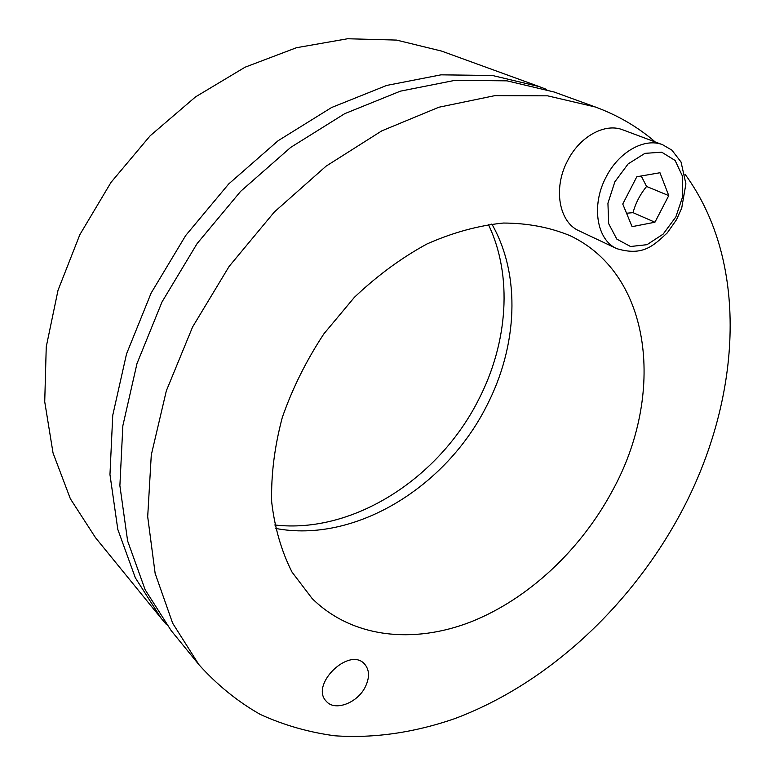 <?xml version="1.0" encoding="UTF-8"?>
<svg xmlns="http://www.w3.org/2000/svg" width="775" height="775" viewBox="0 0 775 775"><rect width="100%" height="100%" fill="white"/><g stroke="black" fill="none" stroke-linecap="round" stroke-linejoin="round"><path stroke-width="1.16" d="M365.345 686.805C357.624 702.964 334.868 711.663 326.353 701.346C309.574 684.906 349.312 646.311 364.541 664.01C369.539 669.823 369.811 677.418 365.345 686.805M275.416 528.395C354.911 543.653 446.109 487.039 486.778 405.664C517.458 346.357 521.236 275.338 491.825 224.033M612.715 490.188C581.114 549.456 528.657 598.939 470.987 621.841C413.453 644.277 352.053 638.019 312.112 598.484L292.049 572.134C281.509 551.383 274.718 527.978 271.676 501.909C271.008 474.717 274.553 446.565 282.303 417.454C292.446 388.372 306.328 360.482 323.931 333.773L354.359 297.358C377.134 275.726 401.343 257.92 426.986 243.96C452.881 232.51 478.33 225.544 503.324 223.045C527.552 223.113 549.804 227.327 570.08 235.678C653.131 275.115 664.688 395.599 612.715 490.188M595.374 107.008L554.115 92.002L506.995 80.842L455.167 80.309L400.384 91.159L344.759 113.654L290.693 147.405L240.676 191.309L197.102 243.592L162.023 301.921L136.981 363.582L122.857 425.727L119.883 485.654L127.623 540.969L145.148 589.736L171.159 630.579L198.884 664.63L172.651 623.197L155.145 573.423L147.696 516.702L151.28 455.012L166.334 390.813L192.607 326.943L229.148 266.377L274.36 211.972L326.052 166.179L381.746 130.888L438.844 107.241L494.857 95.645L547.625 95.838L595.374 107.008C617.985 115.359 637.932 127.013 655.214 141.961M684.984 174.152C750.956 264.246 740.726 402.748 679.878 514.736C629.697 607.261 547.072 684.122 454.547 718.706C414.799 732.462 374.238 738.546 334.8 735.785C308.808 732.317 283.979 725.206 260.323 714.453C237.605 701.569 217.126 684.955 198.884 664.63M274.708 524.975C353.352 534.159 439.328 478.078 478.737 399.396C507.838 342.879 513.002 275.842 488.366 224.488M539.352 86.635L441.576 51.082L396.538 40.087L347.617 38.75L296.457 47.721L245.045 67.212L195.542 96.885L150.166 135.78L111.009 182.377L79.854 234.66L58.018 290.296L46.248 346.803L44.727 401.76L53.049 453.026L70.38 498.8L95.548 537.734L161.248 618.411L135.325 577.792L117.8 529.393L109.963 474.591L112.743 415.303L126.538 353.884L151.154 293.018L185.709 235.493L228.703 183.956L278.109 140.721L331.584 107.522L386.677 85.434L441.004 74.836L492.474 75.495L539.352 86.635L546.675 89.464M166.315 624.388L161.248 618.411M616.813 248.659L578.993 230.795C559.133 222.309 552.914 188.567 567.358 161.2C579.429 136.652 604.907 122.566 622.887 129.871L662.635 144.741C644.538 137.369 618.518 152.026 605.943 177.339C590.938 205.569 596.808 240.143 616.813 248.659C643.114 256.496 653.403 245.656 667.294 232.868L676.507 219.703L681.709 208.117L685.904 183.888L681.041 162.004L671.886 150.137L662.635 144.741M622.751 204.028L636.817 176.748L659.971 172.748L668.767 195.6L654.933 222.231L632.08 226.658L622.751 204.028M626.549 213.232L633.039 212.66L654.933 222.231M633.039 212.66C635.597 203.127 640.111 194.399 646.583 186.465L668.767 195.6M646.583 186.465L641.235 175.983M614.866 181.786L628.128 163.912L644.926 153.353L661.724 152.2L675.122 160.473L682.552 176.312L682.746 196.453L675.81 217.01L663.109 234.147L647.018 244.677L630.53 246.508L616.822 239.117L608.685 223.713L607.929 203.215L614.866 181.786"/></g></svg>
